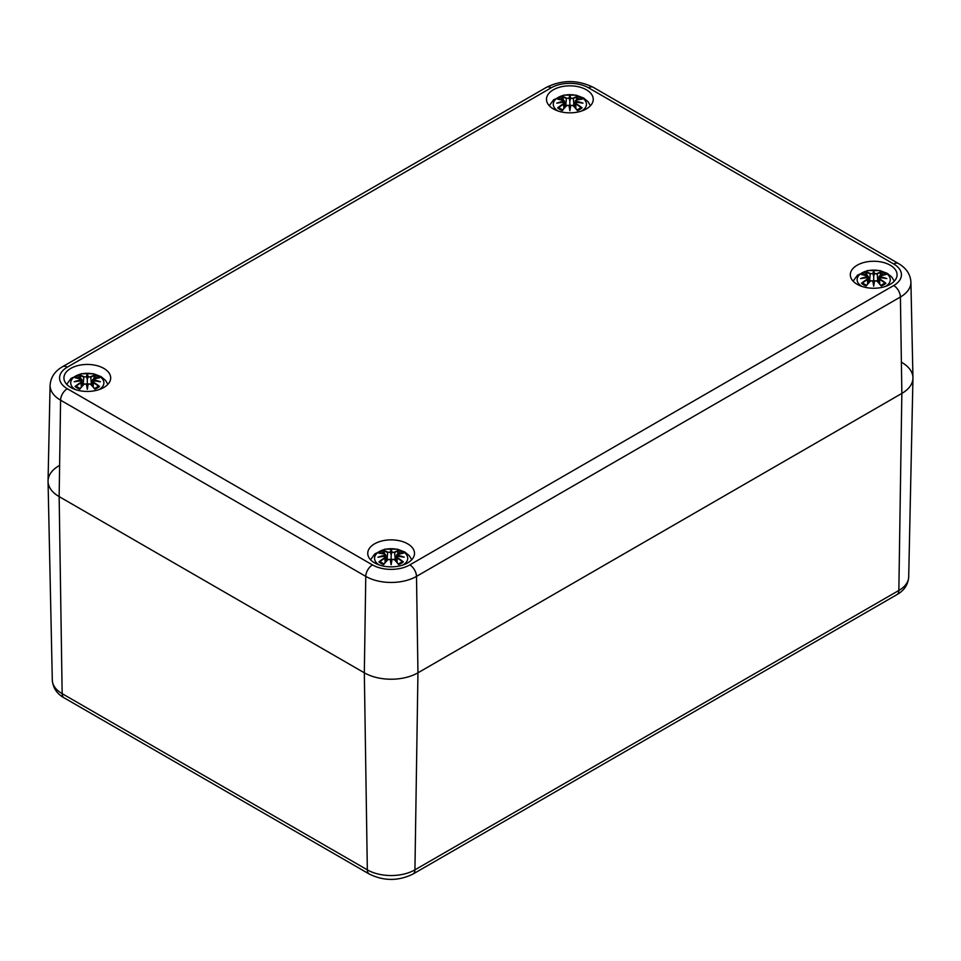 <?xml version="1.0" encoding="UTF-8"?>
<svg xmlns="http://www.w3.org/2000/svg" width="961" height="961" viewBox="0 0 961 961"><rect width="100%" height="100%" fill="white"/><g stroke="black" fill="none" stroke-linecap="round" stroke-linejoin="round"><path stroke-width="1.44" d="M901.85 362.465A37.911 21.887 180 0 1 912.95 378.214A37.911 21.887 180 0 1 901.85 393.421L417.951 672.808A37.911 21.887 180 0 1 364.327 672.808L59.15 496.609A37.911 21.887 180 0 1 48.05 481.401A37.911 21.887 180 0 1 59.15 465.653M50.092 385.301A35.869 20.71 0 0 0 60.591 400.196A9.478 5.478 -60 0 1 67.294 388.724A26.391 15.244 180 0 1 67.294 367.174A9.478 5.478 60 0 0 62.561 366.706C54.825 371.138 50.669 377.337 50.092 385.301L48.05 480.86A37.911 21.887 0 0 0 59.15 496.609L364.327 672.808A37.911 21.887 0 0 0 417.951 672.808L901.85 393.421A37.911 21.887 0 0 0 912.95 377.673L910.908 282.114C910.439 274.305 906.283 268.107 898.439 263.518A9.478 5.478 -60 0 0 893.706 263.987A26.391 15.244 180 0 1 893.706 285.537A9.478 5.478 60 0 1 900.409 297.009A35.869 20.71 0 0 0 910.908 282.114M70.766 387.487A23.376 13.502 180 0 1 63.919 377.949A23.376 13.502 180 0 1 87.307 364.447A23.376 13.502 180 0 1 110.683 377.949A23.376 13.502 180 0 1 96.244 390.418A23.376 13.502 180 0 1 70.766 387.487M374.61 562.906A23.376 13.502 180 0 1 367.751 553.368A23.376 13.502 180 0 1 391.139 539.866A23.376 13.502 180 0 1 414.515 553.368A23.376 13.502 180 0 1 400.088 565.837A23.376 13.502 180 0 1 374.61 562.906M857.164 284.3A23.376 13.502 180 0 1 850.317 274.762A23.376 13.502 180 0 1 873.693 261.26A23.376 13.502 180 0 1 897.081 274.762A23.376 13.502 180 0 1 882.642 287.231A23.376 13.502 180 0 1 857.164 284.3M553.332 108.893A23.376 13.502 180 0 1 546.485 99.343A23.376 13.502 180 0 1 569.861 85.841A23.376 13.502 180 0 1 593.249 99.343A23.376 13.502 180 0 1 578.81 111.812A23.376 13.502 180 0 1 553.332 108.893M558.077 110.996A16.589 9.574 180 0 1 558.149 97.481A16.589 9.574 180 0 1 581.573 97.481A16.589 9.574 180 0 1 581.657 110.996M558.545 99.331L557.656 99.187A40.999 25.202 46.7 0 1 563.398 100.052L563.759 101.265A40.686 36.674 168.6 0 0 556.731 103.163A40.686 28.506 6.9 0 1 563.759 102.31L563.398 103.812A40.999 29.323 124.8 0 0 557.656 107.848A14.331 8.277 180 0 0 562.365 110.563A40.999 17.142 -63.7 0 1 566.606 105.674L568.948 105.314A40.686 1.225 79 0 0 569.861 110.743A40.686 1.225 -79 0 0 570.774 105.314L573.116 105.674A40.999 17.142 63.7 0 1 577.369 110.563L577.369 110.563A14.331 8.277 180 0 0 582.066 107.848A40.999 29.323 -124.8 0 0 576.336 103.812L576.107 104.172A40.686 29.106 55.2 0 1 581.177 107.692L582.066 107.848M576.336 103.812L575.975 102.31A40.686 28.506 -6.9 0 1 582.991 103.163A40.686 36.674 -168.6 0 0 575.975 101.265L576.336 100.052A40.999 25.202 -46.7 0 1 582.066 99.187A14.331 8.277 180 0 0 577.369 96.46A40.999 21.274 107.7 0 0 573.116 98.202L570.774 98.262A40.686 6.931 -84.6 0 0 569.861 95.583A40.686 6.931 84.6 0 0 568.948 98.262L566.606 98.202A40.999 21.274 -107.7 0 0 562.365 96.46L563.422 99.992M575.975 102.31L574.834 107.308M575.771 102.371L575.855 108.473M582.991 103.163L580.672 102.815M575.879 102.25L580.792 102.791M576.336 100.052L575.975 101.265M576.107 100.148L575.291 103.031M581.177 99.331L582.066 99.187M580.552 108.004L581.177 107.692L580.552 108.004M573.116 98.202L573.345 98.563A40.686 21.106 -72.3 0 1 577.105 96.977L577.369 96.46M570.774 98.262L573.345 98.563L574.017 106.407M569.861 95.583L569.861 108.257L570.474 105.398A40.374 1.225 101 0 1 569.861 109.061L569.861 110.743M566.606 98.202L568.948 98.262M577.105 96.977L576.312 99.992M570.462 98.623L569.861 101.133L569.26 98.623M563.398 100.052L563.963 101.686L563.626 100.148M563.759 101.265L564.431 103.031L563.759 102.31M556.731 103.163L559.05 102.815M563.843 102.25L558.93 102.791M563.398 103.812L563.963 102.371M563.879 108.473L563.626 104.172A40.686 29.106 -55.2 0 0 558.545 107.692L557.656 107.848M566.606 105.674L566.377 105.77A40.686 17.01 116.3 0 0 562.629 110.047L562.629 110.047M569.248 105.398L569.861 109.061A40.374 1.225 -101 0 1 569.248 105.398L569.248 105.398M567.206 105.278L566.522 105.638M573.212 105.638L572.516 105.278M573.116 105.674L573.345 105.77A40.686 17.01 -116.3 0 1 577.105 110.047M861.909 286.414A16.589 9.574 180 0 1 861.993 272.9A16.589 9.574 180 0 1 885.405 272.9A16.589 9.574 180 0 1 885.489 286.414M862.377 274.75L861.488 274.606A40.999 25.202 46.7 0 1 867.23 275.471L867.591 276.684A40.686 36.674 168.6 0 0 860.575 278.582A40.686 28.506 6.9 0 1 867.591 277.729L867.23 279.231A40.999 29.323 124.8 0 0 861.488 283.267A14.331 8.277 180 0 0 866.197 285.982A40.999 17.142 -63.7 0 1 870.45 281.08L872.78 280.732A40.686 1.225 79 0 0 873.693 286.162A40.686 1.225 -79 0 0 874.606 280.732L876.949 281.08A40.999 17.142 63.7 0 1 881.201 285.982L881.201 285.982A14.331 8.277 180 0 0 885.91 283.267A40.999 29.323 -124.8 0 0 880.168 279.231L879.94 279.591A40.686 29.106 55.2 0 1 885.021 283.111L885.91 283.267M880.168 279.231L879.808 277.729A40.686 28.506 -6.9 0 1 886.823 278.582A40.686 36.674 -168.6 0 0 879.808 276.684L880.168 275.471A40.999 25.202 -46.7 0 1 885.91 274.606A14.331 8.277 180 0 0 881.201 271.879A40.999 21.274 107.7 0 0 876.949 273.609L874.606 273.681A40.686 6.931 -84.6 0 0 873.693 271.002A40.686 6.931 84.6 0 0 872.792 273.681L870.45 273.609A40.999 21.274 -107.7 0 0 866.197 271.879L867.254 275.411M879.808 277.729L878.666 282.726M879.603 277.789L879.687 283.891M886.823 278.582L884.504 278.234M879.723 277.669L884.625 278.209M880.168 275.471L879.808 276.684M879.94 275.567L879.123 278.45M885.562 274.57L879.123 276.275L878.462 282.486M885.021 274.75L885.91 274.606M884.396 283.423L885.021 283.111L884.396 283.423M876.949 273.609L877.189 273.981A40.686 21.106 -72.3 0 1 880.937 272.395L881.201 271.879M874.606 273.681L877.189 273.981L877.849 281.825M873.693 271.002L873.693 283.675L874.306 280.816A40.374 1.225 101 0 1 873.693 284.48L873.693 286.162M870.45 273.609L872.78 273.681M880.937 272.395L880.144 275.411M874.294 274.041L873.693 276.552L873.093 274.041M867.591 276.684L868.263 278.45L867.591 277.729M860.575 278.582L862.894 278.234M867.675 277.669L862.762 278.209M867.23 279.231L867.795 277.789M867.711 283.891L867.459 279.591A40.686 29.106 -55.2 0 0 862.377 283.111L861.488 283.267M870.45 281.08L870.21 281.189A40.686 17.01 116.3 0 0 866.462 285.465L866.462 285.465M873.093 280.816L873.693 284.48A40.374 1.225 -101 0 1 873.093 280.816L873.093 280.816M871.05 280.696L870.354 281.056M877.045 281.056L876.348 280.696M876.949 281.08L877.189 281.189A40.686 17.01 -116.3 0 1 880.937 285.465M75.511 389.601A16.589 9.574 180 0 1 75.595 376.087A16.589 9.574 180 0 1 99.007 376.087A16.589 9.574 180 0 1 99.091 389.601M75.979 377.937L75.09 377.793A40.999 25.202 46.7 0 1 80.832 378.658L81.192 379.871A40.686 36.674 168.6 0 0 74.177 381.769A40.686 28.506 6.9 0 1 81.192 380.916L80.832 382.418A40.999 29.323 124.8 0 0 75.09 386.442A14.331 8.277 180 0 0 79.799 389.169A40.999 17.142 -63.7 0 1 84.051 384.268L86.394 383.92A40.686 1.225 79 0 0 87.307 389.349A40.686 1.225 -79 0 0 88.208 383.92L90.55 384.268A40.999 17.142 63.7 0 1 94.803 389.169L94.803 389.169A14.331 8.277 180 0 0 99.512 386.442A40.999 29.323 -124.8 0 0 93.77 382.418L93.541 382.778A40.686 29.106 55.2 0 1 98.623 386.298L99.512 386.442M93.77 382.418L93.409 380.916A40.686 28.506 -6.9 0 1 100.424 381.769A40.686 36.674 -168.6 0 0 93.409 379.871L93.77 378.658A40.999 25.202 -46.7 0 1 99.512 377.793A14.331 8.277 180 0 0 94.803 375.066A40.999 21.274 107.7 0 0 90.55 376.796L88.22 376.868A40.686 6.931 -84.6 0 0 87.307 374.189A40.686 6.931 84.6 0 0 86.394 376.868L84.051 376.796A40.999 21.274 -107.7 0 0 79.799 375.066L80.856 378.598M93.409 380.916L92.268 385.914M93.205 380.976L93.289 387.079M100.424 381.769L98.106 381.421M93.325 380.856L98.238 381.397M92.736 381.637L93.409 379.871M98.623 377.937L99.512 377.793M97.998 386.598L98.623 386.298L97.998 386.598M90.55 376.796L90.79 377.168A40.686 21.106 -72.3 0 1 94.538 375.583L94.803 375.066M88.22 376.868L90.79 377.168L91.451 385.013M87.307 374.189L87.307 386.851L87.907 384.004A40.374 1.225 101 0 1 87.307 387.667L87.307 389.349M84.051 376.796L86.394 376.868M94.538 375.583L93.746 378.598M87.907 377.229L87.307 379.739L86.706 377.229M80.832 378.658L81.397 380.292L81.06 378.754M81.192 379.871L81.877 381.637L81.192 380.916M74.177 381.769L76.496 381.421M81.277 380.856L76.375 381.397M80.832 382.418L81.397 380.976M81.313 387.079L81.06 382.778A40.686 29.106 -55.2 0 0 75.979 386.298L75.09 386.442M84.051 384.268L83.811 384.376A40.686 17.01 116.3 0 0 80.063 388.652L80.063 388.652M86.694 384.004L87.307 387.667A40.374 1.225 -101 0 1 86.694 384.004L86.694 384.004M84.652 383.883L83.955 384.244M90.646 384.244L89.95 383.883M90.55 384.268L90.79 384.376A40.686 17.01 -116.3 0 1 94.538 388.652M379.343 565.02A16.589 9.574 180 0 1 379.427 551.506A16.589 9.574 180 0 1 402.851 551.506A16.589 9.574 180 0 1 402.923 565.02M379.823 553.356L378.934 553.2A40.999 25.202 46.7 0 1 384.664 554.077L385.025 555.278A40.686 36.674 168.6 0 0 378.009 557.188A40.686 28.506 6.9 0 1 385.025 556.335L384.664 557.836A40.999 29.323 124.8 0 0 378.934 561.861A14.331 8.277 180 0 0 383.631 564.587A40.999 17.142 -63.7 0 1 387.884 559.686L390.226 559.338A40.686 1.225 79 0 0 391.139 564.768A40.686 1.225 -79 0 0 392.052 559.338L394.394 559.686A40.999 17.142 63.7 0 1 398.635 564.587L398.635 564.587A14.331 8.277 180 0 0 403.344 561.861A40.999 29.323 -124.8 0 0 397.602 557.836L397.373 558.197A40.686 29.106 55.2 0 1 402.455 561.704L403.344 561.861M397.602 557.836L397.241 556.335A40.686 28.506 -6.9 0 1 404.269 557.188A40.686 36.674 -168.6 0 0 397.241 555.278L397.602 554.077A40.999 25.202 -46.7 0 1 403.344 553.2A14.331 8.277 180 0 0 398.635 550.485A40.999 21.274 107.7 0 0 394.394 552.215L392.052 552.287A40.686 6.931 -84.6 0 0 391.139 549.608A40.686 6.931 84.6 0 0 390.226 552.287L387.884 552.215A40.999 21.274 -107.7 0 0 383.631 550.485L384.688 554.016M397.241 556.335L396.569 557.044L397.241 555.278M397.037 556.395L397.121 562.497M404.269 557.188L401.95 556.839M397.157 556.275L402.07 556.815M397.373 554.173L397.037 555.71L397.373 554.173M402.455 553.356L403.344 553.2M401.83 562.017L402.455 561.704L401.83 562.017M394.394 552.215L394.623 552.587A40.686 21.106 -72.3 0 1 398.371 550.989L398.635 550.485M392.052 552.287L394.623 552.587L395.283 560.431M391.139 549.608L391.139 562.269L391.752 559.41A40.374 1.225 101 0 1 391.139 563.086L391.139 564.768M387.884 552.215L390.226 552.287M398.371 550.989L397.578 554.016M391.74 552.647L391.139 555.158L390.538 552.647M385.025 555.278L385.709 557.056L385.025 556.335M378.009 557.188L380.328 556.839M385.121 556.275L380.208 556.815M384.664 557.836L385.229 556.395M385.145 562.497L384.893 558.197A40.686 29.106 -55.2 0 0 379.823 561.704L378.934 561.861M387.884 559.686L387.655 559.795A40.686 17.01 116.3 0 0 383.895 564.071L383.895 564.071M390.526 559.41L391.139 563.086A40.374 1.225 -101 0 1 390.526 559.41L390.526 559.41M388.484 559.302L387.788 559.662M394.478 559.662L393.794 559.302M394.394 559.686L394.623 559.795A40.686 17.01 -116.3 0 1 398.371 564.071M369.3 874.054C383.859 881.177 398.419 881.177 412.978 874.054A9.478 5.478 -120 0 0 414.936 869.849A33.659 19.436 180 0 1 367.33 869.849L364.327 672.808L365.769 576.384L60.591 400.196L59.15 496.609L62.153 693.65A9.478 5.478 120 0 0 64.123 697.854L369.3 874.054A9.478 5.478 -60 0 1 367.33 869.849L62.153 693.65A33.659 19.436 180 0 1 52.302 680.148L48.05 481.401M412.978 874.054L896.877 594.667A9.478 5.478 -120 0 0 898.847 590.462L414.936 869.849L417.951 672.808L416.497 576.384A9.478 5.478 -120 0 0 409.794 564.912A26.391 15.244 180 0 1 372.472 564.912L67.294 388.724M896.877 594.667C904.169 590.534 908.109 584.636 908.698 576.96A33.659 19.436 180 0 1 898.847 590.462L901.85 393.421L900.409 297.009L416.497 576.384A35.869 20.71 0 0 1 365.769 576.384A9.478 5.478 -60 0 1 372.472 564.912M67.294 367.174L551.206 87.799A9.478 5.478 -120 0 0 546.461 87.319L62.561 366.706M551.206 87.799A26.391 15.244 180 0 1 588.528 87.799A9.478 5.478 -60 0 1 593.261 87.319C577.669 79.703 562.065 79.703 546.461 87.319M588.528 87.799L893.706 263.987M893.706 285.537L409.794 564.912M557.656 99.187A14.331 8.277 180 0 1 562.365 96.46M575.771 101.626A40.374 36.386 11.4 0 1 580.036 102.635M569.248 98.575A40.374 6.871 -95.4 0 1 569.861 96.581A40.374 6.871 95.4 0 1 570.474 98.575M562.629 96.977A40.686 21.106 72.3 0 1 566.377 98.563L565.717 106.407M559.686 102.635A40.374 36.386 -11.4 0 1 563.951 101.626M576.732 97.866A12.709 7.34 180 0 1 579.663 99.367M560.071 99.367A12.709 7.34 180 0 1 563.002 97.866M861.488 274.606A14.331 8.277 180 0 1 866.197 271.879M879.603 277.044A40.374 36.386 11.4 0 1 883.88 278.053M873.093 273.993A40.374 6.871 -95.4 0 1 873.693 271.999A40.374 6.871 95.4 0 1 874.306 273.993M866.462 272.395A40.686 21.106 72.3 0 1 870.21 273.981L869.549 281.825M863.519 278.053A40.374 36.386 -11.4 0 1 867.795 277.044M880.564 273.284A12.709 7.34 180 0 1 883.495 274.786M863.903 274.786A12.709 7.34 180 0 1 866.834 273.284M75.09 377.793A14.331 8.277 180 0 1 79.799 375.066M93.205 380.232A40.374 36.386 11.4 0 1 97.481 381.241M86.694 377.18A40.374 6.871 -95.4 0 1 87.307 375.186A40.374 6.871 95.4 0 1 87.907 377.18M80.063 375.583A40.686 21.106 72.3 0 1 83.811 377.168L83.151 385.013M77.12 381.241A40.374 36.386 -11.4 0 1 81.397 380.232M94.166 376.472A12.709 7.34 180 0 1 97.097 377.973M77.505 377.973A12.709 7.34 180 0 1 80.436 376.472M378.934 553.2A14.331 8.277 180 0 1 383.631 550.485M397.049 555.65A40.374 36.386 11.4 0 1 401.314 556.659M390.526 552.599A40.374 6.871 -95.4 0 1 391.139 550.605A40.374 6.871 95.4 0 1 391.752 552.599M383.895 550.989A40.686 21.106 72.3 0 1 387.655 552.587L386.983 560.431M380.964 556.659A40.374 36.386 -11.4 0 1 385.229 555.65M397.998 551.878A12.709 7.34 180 0 1 400.929 553.38M381.337 553.38A12.709 7.34 180 0 1 384.268 551.878M64.123 697.854C56.939 693.866 52.999 687.968 52.302 680.148M908.698 576.96L912.95 378.214M593.261 87.319L898.439 263.518M590.462 105.734L588 101.662L583.579 97.998L576.12 95.163L563.663 95.151L553.62 99.788L549.26 105.734M574.618 107.079L575.291 100.857L576.204 100.016M581.729 99.151L576.216 100.016M565.104 107.079L564.431 100.857L557.993 99.151M569.164 105.302L566.413 105.674L562.485 110.155M570.558 105.302L573.321 105.674L577.237 110.155M580.672 107.86L576.888 110.034M562.834 110.034L559.05 107.86M564.431 103.019L564.9 107.308M894.295 281.153L891.832 277.08L887.411 273.417L879.952 270.582L867.495 270.57L857.464 275.206L853.104 281.153M868.936 282.486L868.276 276.275L861.837 274.57M873.008 280.72L870.246 281.092L866.317 285.573M874.39 280.72L877.153 281.092L881.069 285.573M884.504 283.279L880.72 285.453M866.678 285.453L862.894 283.279M868.276 278.438L868.732 282.726M107.896 384.328L105.434 380.268L101.013 376.604L93.553 373.769L81.096 373.757L71.066 378.394L66.705 384.328M92.064 385.673L92.724 379.463L99.163 377.757M82.538 385.673L81.877 379.463L75.438 377.757M86.61 383.895L83.847 384.28L79.931 388.761M87.992 383.895L90.754 384.28L94.683 388.761M98.106 386.466L94.322 388.64M80.28 388.64L76.496 386.466M81.877 381.625L82.334 385.914M411.74 559.746L409.278 555.686L404.857 552.022L397.398 549.187L384.929 549.175L374.898 553.812L370.538 559.746M395.896 561.092L396.569 554.881L403.007 553.176M396.569 557.044L396.1 561.332M384.784 554.041L379.271 553.176M384.796 554.041L385.709 554.881L386.382 561.092M390.442 559.314L387.679 559.698L383.763 564.179M391.836 559.314L394.587 559.698L398.515 564.179M401.95 561.885L398.166 564.059M384.112 564.059L380.328 561.885M385.709 557.044L386.166 561.332"/></g></svg>
